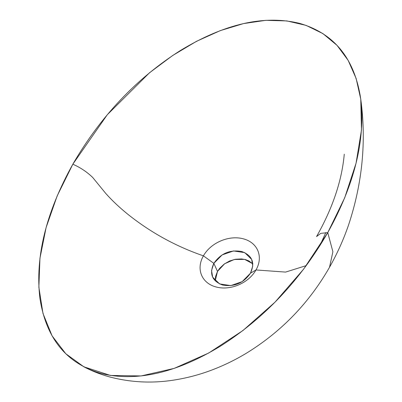 <?xml version="1.0" encoding="UTF-8"?>
<svg xmlns="http://www.w3.org/2000/svg" width="402" height="402" viewBox="0 0 402 402"><rect width="100%" height="100%" fill="white"/><g stroke="black" fill="none" stroke-linecap="round" stroke-linejoin="round"><path stroke-width="0.6" d="M252.928 263.933L248.793 260.878L245.356 259.561L241.537 258.933L235.482 259.245L229.607 260.983L224.261 264.024L219.768 268.194L217.507 271.415L213.834 263.355L211.558 270.526L212.653 277.149L219.598 283.928L230.813 285.596L242.165 281.646L250.476 273.189C243.617 283.119 234.331 287.068 222.628 285.043C212.025 281.078 209.09 273.847 213.834 263.355L203.417 255.843C195.844 269.008 201.588 283.169 216.035 286.963C230.396 290.902 248.582 283.164 255.994 269.958L285.586 272.089L306.279 265.596L285.586 272.089L255.994 269.958C248.582 283.164 230.396 290.902 216.035 286.963C201.588 283.169 195.844 269.008 203.417 255.843C176.207 246.491 151.252 232.828 128.56 214.854C119.866 207.889 112.253 200.739 105.716 193.392L92.706 177.478C87.028 171.981 80.405 167.554 72.837 164.197L107.299 114.726L149.519 72.762L172.694 55.486L196.503 41.316L220.321 30.607L243.547 23.582L265.838 20.331L286.867 20.919L306.068 25.376L322.927 33.617L337.037 45.356L348.147 60.355L356.127 78.43L360.765 99.199L361.468 130.047L356.051 163.247L344.705 197.794L327.751 232.627C354.544 184.448 365.534 139.861 360.72 98.857C354.649 58.632 334.313 33.482 299.711 23.406C264.33 14.693 224.582 23.713 180.463 50.471C136.499 78.375 100.626 116.284 72.837 164.197C80.405 167.554 87.028 171.981 92.706 177.478L105.716 193.392C112.253 200.739 119.866 207.889 128.56 214.854C151.252 232.828 176.207 246.491 203.417 255.843C210.829 242.632 229.009 234.894 243.371 238.833C257.818 242.632 263.561 256.793 255.994 269.958L250.476 273.189L255.994 269.958C263.561 256.793 257.818 242.632 243.371 238.833C229.009 234.894 210.829 242.632 203.417 255.843L213.834 263.355C220.693 253.426 229.974 249.476 241.682 251.501C252.285 255.466 255.22 262.697 250.476 273.189L252.747 266.023L251.657 259.401L244.712 252.617L233.497 250.954L222.145 254.903L213.834 263.355L217.507 271.415L224.617 263.767L234.331 259.471L244.692 259.396L252.763 263.757M344.258 154.252L344.263 154.207C341.921 180.609 332.685 208.055 316.56 236.557L320.771 233.361L327.751 232.627L332.891 251.717L329.519 267.26M72.837 164.197C46.039 212.372 35.049 256.963 39.868 297.967C45.934 338.193 66.27 363.343 100.877 373.418C136.253 382.126 176.001 373.106 220.12 346.353C264.084 318.444 299.962 280.536 327.751 232.627L303.631 269.134L275.033 302.143L242.954 330.514L208.708 353.026L174.192 368.388L141.102 375.94L110.48 375.448L83.877 366.82L65.802 353.755L52.074 335.836L42.974 313.424L38.868 287.234L39.949 258.27L46.084 227.632L57.144 195.985L72.837 164.197M360.765 99.199C366.478 141.238 362.413 183.161 348.564 224.979C343.504 239.682 337.162 253.768 329.534 267.24L332.891 251.717L327.751 232.627M217.507 271.415L215.532 276.576L215.226 280.852L217.507 271.415M319.736 245.964L325.796 232.582M329.534 267.24C309.399 302.46 282.254 330.766 248.099 352.157C237.577 358.654 226.582 364.192 215.105 368.765C201.754 374.111 188.005 377.88 173.875 380.081C152.685 383.423 131.796 382.503 111.203 377.337C101.731 374.87 92.621 371.368 83.877 366.82"/></g></svg>
